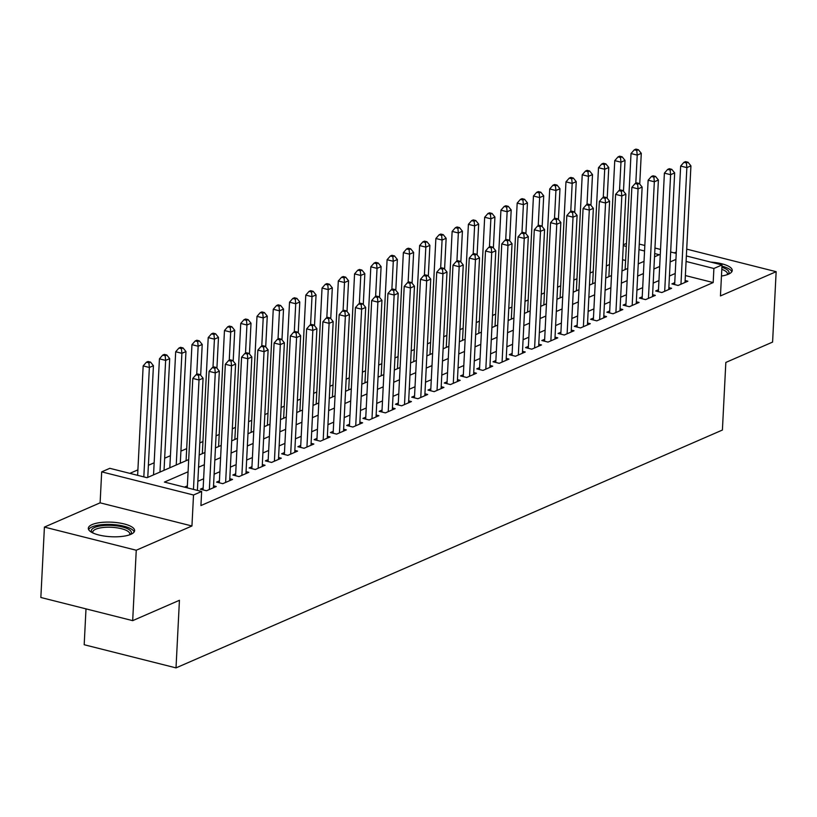 <?xml version="1.0" encoding="UTF-8"?>
<svg xmlns="http://www.w3.org/2000/svg" width="817" height="817" viewBox="0 0 817 817"><rect width="100%" height="100%" fill="white"/><g stroke="black" fill="none" stroke-linecap="round" stroke-linejoin="round"><path stroke-width="1.23" d="M721.462 276.034A23.172 7.282 2.9 0 0 728.447 274.185A23.172 7.282 2.9 0 0 732.236 270.478A23.172 7.282 2.9 0 0 710.78 262.104M92.117 524.575A23.172 7.282 2.9 0 0 88.328 528.282A23.172 7.282 2.9 0 0 104.678 536.115A23.172 7.282 2.9 0 0 130.832 534.338A23.172 7.282 2.9 0 0 134.611 530.631A23.172 7.282 2.9 0 0 118.271 522.798A23.172 7.282 2.9 0 0 92.117 524.575M623.32 244.783L626.465 243.415M676.302 252.014L674.26 252.902M85.999 608.879L84.182 644.736L176.012 667.887L722.402 430.038L725.833 362.442L772.586 342.088L776.15 271.683L686.709 249.134M176.012 667.887L179.434 600.291L132.681 620.644L40.85 597.493L44.414 527.088L136.255 550.239L191.944 525.985L193.517 495.01L101.686 471.858L109.815 468.315L147.04 477.7L188.696 459.573M191.944 525.985L100.113 502.833L44.414 527.088M100.113 502.833L101.686 471.858M609.492 264.575L606.337 265.944M593.224 271.652L590.078 273.021M576.965 278.73L573.82 280.098M560.707 285.807L557.551 287.186M544.439 292.894L541.293 294.263M528.18 299.972L525.035 301.34M511.922 307.049L508.766 308.418M495.653 314.126L492.508 315.495M479.395 321.204L476.25 322.572M463.137 328.281L459.981 329.66M446.868 335.368L443.723 336.737M430.61 342.446L427.465 343.814M414.352 349.523L411.196 350.891M398.083 356.6L394.938 357.969M381.825 363.677L378.68 365.046M365.567 370.755L362.411 372.133M349.298 377.832L346.153 379.211M333.04 384.919L329.894 386.288M316.782 391.997L313.626 393.365M300.513 399.074L297.368 400.442M284.255 406.151L281.109 407.52M267.996 413.228L264.841 414.607M251.728 420.306L248.582 421.684M235.47 427.393L232.324 428.762M219.211 434.47L216.056 435.839M202.943 441.548L199.797 442.916M186.685 448.625L180.914 451.137M170.426 455.702L164.656 458.214M154.158 462.779L148.388 465.292M137.899 469.867L129.852 473.37M132.681 620.644L136.255 550.239M674.75 282.662L671.901 283.897L678.11 285.46L687.863 281.211L685.116 280.517M658.492 289.739L655.643 290.975L661.852 292.537L671.605 288.289L668.857 287.604M642.223 296.816L639.384 298.052L645.583 299.614L655.346 295.376L652.599 294.682M625.965 303.893L623.116 305.129L629.325 306.702L639.078 302.453L636.331 301.759M609.707 310.971L606.857 312.217L613.067 313.779L622.82 309.531L620.072 308.836M593.438 318.048L590.599 319.294L596.798 320.856L606.561 316.608L603.814 315.913M577.18 325.135L574.331 326.371L580.54 327.934L590.293 323.685L587.546 322.991M560.922 332.213L558.072 333.448L564.281 335.011L574.034 330.762L571.287 330.078M544.653 339.29L541.814 340.526L548.013 342.088L557.776 337.85L555.029 337.155M528.395 346.367L525.545 347.603L531.755 349.176L541.508 344.927L538.76 344.233M512.136 353.444L509.287 354.69L515.496 356.253L525.249 352.004L522.502 351.31M495.868 360.522L493.029 361.768L499.228 363.33L508.991 359.082L506.244 358.387M479.61 367.609L476.76 368.845L482.97 370.407L492.722 366.159L489.975 365.465M463.351 374.686L460.502 375.922L466.711 377.485L476.464 373.236L473.717 372.542M447.083 381.764L444.244 382.999L450.443 384.562L460.206 380.313L457.459 379.629M430.825 388.841L427.975 390.077L434.184 391.649L443.937 387.401L441.19 386.707M414.566 395.918L411.717 397.164L417.926 398.727L427.679 394.478L424.932 393.784M398.298 402.995L395.459 404.241L401.658 405.804L411.421 401.555L408.674 400.861M382.039 410.083L379.19 411.319L385.399 412.881L395.152 408.633L392.405 407.938M365.781 417.16L362.932 418.396L369.141 419.958L378.894 415.71L376.147 415.016M349.513 424.237L346.674 425.473L352.873 427.036L362.636 422.787L359.888 422.103M333.254 431.315L330.405 432.55L336.614 434.123L346.367 429.875L343.62 429.18M316.996 438.392L314.147 439.638L320.356 441.2L330.109 436.952L327.362 436.258M300.727 445.469L297.888 446.715L304.087 448.278L313.851 444.029L311.103 443.335M284.469 452.557L281.62 453.792L287.829 455.355L297.582 451.107L294.835 450.412M268.211 459.634L265.362 460.87L271.571 462.432L281.324 458.184L278.577 457.489M251.942 466.711L249.103 467.947L255.302 469.509L265.065 465.261L262.318 464.577M235.684 473.789L232.835 475.024L239.044 476.597L248.797 472.349L246.05 471.654M219.426 480.866L216.576 482.112L222.786 483.674L232.539 479.426L229.791 478.731M203.157 487.943L200.318 489.189L206.517 490.751L216.28 486.503L213.523 485.809M625.597 260.49L622.564 259.714M188.073 471.787L164.421 482.081L201.646 491.466L200.931 505.549L713.18 282.559L685.371 275.554M675.21 273.501L669.44 276.013M658.951 280.578L653.181 283.09M642.693 287.655L636.923 290.168M626.425 294.733L620.654 297.245M610.166 301.81L604.396 304.322M593.908 308.897L588.138 311.41M577.639 315.975L571.869 318.487M561.381 323.052L555.611 325.564M545.123 330.129L539.353 332.642M528.854 337.207L523.084 339.719M512.596 344.284L506.826 346.796M496.338 351.371L490.568 353.884M480.069 358.449L474.299 360.961M463.811 365.526L458.041 368.038M447.553 372.603L441.783 375.115M431.284 379.68L425.514 382.193M415.026 386.758L409.256 389.27M398.767 393.845L392.997 396.357M382.499 400.922L376.729 403.435M366.241 408L360.471 410.512M349.982 415.077L344.212 417.589M333.714 422.154L327.944 424.666M317.456 429.231L311.685 431.744M301.197 436.319L295.427 438.821M284.929 443.396L279.159 445.908M268.67 450.473L262.9 452.986M252.412 457.551L246.642 460.063M236.144 464.628L230.374 467.14M219.885 471.705L214.115 474.217M203.627 478.793L197.857 481.295M187.359 485.87L184.448 487.136M686.362 255.956L722.024 264.943L720.451 295.928L776.15 271.683M722.024 264.943L713.895 268.487L686.086 261.471M713.18 282.559L713.895 268.487M201.646 491.466L193.517 495.01M639.251 244.079L644.827 245.478M654.958 248.031L660.534 249.44M670.665 251.993L676.231 253.403M654.519 256.793L659.288 254.72L654.683 253.556M644.552 251.003L638.976 249.594M626.312 246.407L623.269 245.641M199.185 455.008L204.955 452.495M215.443 447.93L221.213 445.418M231.711 440.843L237.481 438.331M247.97 433.766L253.74 431.253M264.228 426.688L269.998 424.176M280.497 419.611L286.267 417.099M296.755 412.534L302.525 410.022M313.013 405.457L318.783 402.944M329.282 398.369L335.052 395.857M345.54 391.292L351.31 388.78M361.798 384.215L367.568 381.702M378.067 377.137L383.837 374.625M394.325 370.06L400.095 367.548M410.583 362.983L416.353 360.471M426.852 355.895L432.622 353.383M443.11 348.818L448.88 346.306M459.368 341.741L465.149 339.229M475.637 334.664L481.407 332.151M491.895 327.586L497.665 325.074M508.154 320.509L513.934 317.997M524.422 313.422L530.192 310.909M540.68 306.344L546.45 303.832M556.939 299.267L562.719 296.755M573.207 292.19L578.977 289.678M589.466 285.113L595.236 282.6M605.734 278.035L611.504 275.523M621.992 270.948L627.762 268.436M638.251 263.871L644.021 261.358M675.925 259.418L670.154 261.93M659.666 266.495L653.896 269.007M643.408 273.572L637.638 276.085M627.139 280.65L621.369 283.162M610.881 287.727L605.111 290.239M594.623 294.814L588.853 297.327M578.354 301.892L572.584 304.404M562.096 308.969L556.326 311.481M545.838 316.046L540.068 318.559M529.569 323.123L523.799 325.636M513.311 330.201L507.541 332.713M497.053 337.288L491.283 339.801M480.784 344.365L475.014 346.878M464.526 351.443L458.756 353.955M448.267 358.52L442.497 361.032M431.999 365.597L426.229 368.11M415.741 372.675L409.971 375.187M399.482 379.762L393.712 382.274M383.214 386.839L377.444 389.352M366.956 393.917L361.185 396.429M350.697 400.994L344.927 403.506M334.429 408.071L328.659 410.583M318.17 415.148L312.4 417.661M301.912 422.236L296.142 424.748M285.644 429.313L279.874 431.825M269.385 436.39L263.615 438.903M253.127 443.468L247.357 445.98M236.859 450.545L231.088 453.057M220.6 457.622L214.83 460.134M204.342 464.71L198.562 467.222M193.466 489.403L199.011 379.987L203.076 378.22L197.397 490.394M187.267 487.841L192.802 378.424L199.011 379.987L198.551 375.33L200.175 374.615L197.694 373.992L196.07 374.697L198.551 375.33M196.07 374.697L192.802 378.424M203.076 378.22L200.175 374.615M147.775 477.383L153.433 365.71L149.368 367.476L143.169 365.914L137.624 475.331M148.919 362.809L150.542 362.105L148.061 361.482L146.427 362.186L148.919 362.809L149.368 367.476L143.823 476.893M150.542 362.105L153.433 365.71M143.169 365.914L146.427 362.186M92.096 532.561A20.047 6.301 -177.1 0 1 94.609 527.486A20.047 6.301 -177.1 0 1 119.976 526.403A20.047 6.301 -177.1 0 1 130.434 534.502M129.637 534.808A18.566 5.842 2.9 0 0 129.832 534.052A18.566 5.842 2.9 0 0 116.729 527.782A18.566 5.842 2.9 0 0 95.773 529.212A18.566 5.842 2.9 0 0 92.75 532.173A18.566 5.842 2.9 0 0 92.862 532.939M134.192 531.887A23.019 7.241 2.9 0 0 116.606 524.892A23.019 7.241 2.9 0 0 92.127 526.863A23.019 7.241 2.9 0 0 88.624 529.579M731.807 271.734A23.019 7.241 2.9 0 0 721.962 266.168M721.901 267.322A20.047 6.301 -177.1 0 1 728.059 274.349M727.253 274.655A18.566 5.842 2.9 0 0 727.447 273.909A18.566 5.842 2.9 0 0 721.799 269.355M209.366 489.516L215.269 372.909L219.334 371.143L213.431 487.739M203.065 489.883L209.07 371.347L215.269 372.909L214.82 368.253L216.444 367.538L213.962 366.915L212.328 367.619L214.82 368.253M212.328 367.619L209.07 371.347M219.334 371.143L216.444 367.538M225.625 482.428L231.538 365.832L235.602 364.065L229.689 480.662M219.324 482.796L225.329 364.27L231.538 365.832L231.078 361.165L232.702 360.46L230.22 359.837L228.597 360.542L231.078 361.165M228.597 360.542L225.329 364.27M235.602 364.065L232.702 360.46M241.883 475.351L247.796 358.755L251.861 356.978L245.958 473.584M235.582 475.719L241.587 357.192L247.796 358.755L247.337 354.088L248.96 353.383L246.479 352.76L244.855 353.465L247.337 354.088M244.855 353.465L241.587 357.192M251.861 356.978L248.96 353.383M258.152 468.274L264.054 351.678L268.119 349.901L262.216 466.507M251.85 468.641L257.855 350.105L264.054 351.678L263.605 347.011L265.229 346.306L262.747 345.683L261.113 346.388L263.605 347.011M261.113 346.388L257.855 350.105M268.119 349.901L265.229 346.306M164.043 470.306L169.701 358.622L165.637 360.399L159.427 358.826L153.545 474.871M165.177 355.732L166.801 355.027L164.319 354.404L162.695 355.109L165.177 355.732L165.637 360.399L159.979 472.073M166.801 355.027L169.701 358.622M159.427 358.826L162.695 355.109M180.302 463.229L185.959 351.545L181.895 353.322L175.686 351.749L169.813 467.794M181.435 348.655L183.059 347.95L180.577 347.317L178.954 348.032L181.435 348.655L181.895 353.322L176.237 464.996M183.059 347.95L185.959 351.545M175.686 351.749L178.954 348.032M200.665 375.217L202.218 344.468L198.153 346.234L191.954 344.672L186.072 460.717M197.704 341.577L199.328 340.873L196.846 340.24L195.212 340.955L197.704 341.577L198.153 346.234L196.723 374.411M199.328 340.873L202.218 344.468M191.954 344.672L195.212 340.955M216.924 368.14L218.486 337.39L214.422 339.157L208.212 337.595L202.33 453.639M213.962 334.5L215.586 333.785L213.104 333.162L211.48 333.867L213.962 334.5L214.422 339.157L212.992 367.333M215.586 333.785L218.486 337.39M208.212 337.595L211.48 333.867M274.41 461.197L280.323 344.59L284.387 342.823L278.474 459.43M268.109 461.564L274.114 343.028L280.323 344.59L279.863 339.933L281.487 339.229L279.005 338.595L277.382 339.31L279.863 339.933M277.382 339.31L274.114 343.028M284.387 342.823L281.487 339.229M233.182 361.063L234.745 330.313L230.68 332.08L224.471 330.517L218.599 446.552M230.22 327.423L231.844 326.708L229.363 326.085L227.739 326.79L230.22 327.423L230.68 332.08L229.25 360.256M231.844 326.708L234.745 330.313M224.471 330.517L227.739 326.79M290.678 454.119L296.581 337.513L300.646 335.746L294.743 452.342M284.367 454.487L290.372 335.95L296.581 337.513L296.122 332.856L297.745 332.141L295.264 331.518L293.64 332.223L296.122 332.856M293.64 332.223L290.372 335.95M300.646 335.746L297.745 332.141M249.451 353.986L251.003 323.236L246.938 325.003L240.739 323.44L234.857 439.475M246.489 320.335L248.113 319.631L245.631 319.008L243.997 319.713L246.489 320.335L246.938 325.003L245.508 353.179M248.113 319.631L251.003 323.236M240.739 323.44L243.997 319.713M306.937 447.042L312.84 330.436L316.904 328.669L311.001 445.265M300.636 447.41L306.641 328.873L312.84 330.436L312.39 325.779L314.014 325.064L311.532 324.441L309.909 325.146L312.39 325.779M309.909 325.146L306.641 328.873M316.904 328.669L314.014 325.064M265.709 346.908L267.271 316.148L263.207 317.925L256.998 316.363L251.115 432.397M262.747 313.258L264.371 312.554L261.889 311.931L260.266 312.635L262.747 313.258L263.207 317.925L261.777 346.102M264.371 312.554L267.271 316.148M256.998 316.363L260.266 312.635M323.195 439.954L329.108 323.358L333.173 321.592L327.26 438.188M316.894 440.322L322.899 321.796L329.108 323.358L328.648 318.691L330.272 317.987L327.791 317.364L326.167 318.068L328.648 318.691M326.167 318.068L322.899 321.796M333.173 321.592L330.272 317.987M281.967 339.821L283.53 309.071L279.465 310.848L273.256 309.275L267.384 425.32M279.005 306.181L280.629 305.476L278.148 304.843L276.524 305.558L279.005 306.181L279.465 310.848L278.035 339.024M280.629 305.476L283.53 309.071M273.256 309.275L276.524 305.558M339.463 432.877L345.366 316.281L349.431 314.504L343.528 431.11M333.152 433.245L339.157 314.719L345.366 316.281L344.907 311.614L346.531 310.909L344.049 310.286L342.425 310.991L344.907 311.614M342.425 310.991L339.157 314.719M349.431 314.504L346.531 310.909M298.236 332.744L299.788 301.994L295.723 303.761L289.524 302.198L283.642 418.243M295.274 299.104L296.898 298.399L294.416 297.766L292.792 298.481L295.274 299.104L295.723 303.761L294.294 331.947M296.898 298.399L299.788 301.994M289.524 302.198L292.792 298.481M355.722 425.8L361.625 309.204L365.689 307.427L359.786 424.033M349.421 426.168L355.426 307.631L361.625 309.204L361.175 304.537L362.799 303.832L360.317 303.209L358.694 303.914L361.175 304.537M358.694 303.914L355.426 307.631M365.689 307.427L362.799 303.832M314.494 325.666L316.056 294.917L311.992 296.683L305.783 295.121L299.9 411.165M311.532 292.026L313.156 291.312L310.674 290.689L309.051 291.393L311.532 292.026L311.992 296.683L310.562 324.86M313.156 291.312L316.056 294.917M305.783 295.121L309.051 291.393M371.98 418.723L377.893 302.116L381.958 300.35L376.045 416.956M365.679 419.09L371.684 300.554L377.893 302.116L377.434 297.459L379.057 296.755L376.576 296.122L374.952 296.837L377.434 297.459M374.952 296.837L371.684 300.554M381.958 300.35L379.057 296.755M330.752 318.589L332.315 287.839L328.25 289.606L322.041 288.044L316.169 404.078M327.791 284.949L329.414 284.234L326.933 283.611L325.309 284.316L327.791 284.949L328.25 289.606L326.82 317.782M329.414 284.234L332.315 287.839M322.041 288.044L325.309 284.316M388.249 411.645L394.151 295.039L398.216 293.272L392.313 409.868M381.937 412.013L387.942 293.477L394.151 295.039L393.692 290.382L395.316 289.667L392.834 289.044L391.21 289.759L393.692 290.382M391.21 289.759L387.942 293.477M398.216 293.272L395.316 289.667M347.021 311.512L348.573 280.762L344.508 282.529L338.309 280.966L332.427 397.001M344.059 277.862L345.683 277.157L343.201 276.534L341.577 277.239L344.059 277.862L344.508 282.529L343.079 310.705M345.683 277.157L348.573 280.762M338.309 280.966L341.577 277.239M404.507 404.568L410.41 287.962L414.474 286.195L408.571 402.791M398.206 404.936L404.211 286.399L410.41 287.962L409.96 283.305L411.584 282.59L409.103 281.967L407.479 282.672L409.96 283.305M407.479 282.672L404.211 286.399M414.474 286.195L411.584 282.59M363.279 304.435L364.842 273.675L360.777 275.452L354.568 273.889L348.685 389.923M360.317 270.784L361.941 270.08L359.46 269.457L357.836 270.161L360.317 270.784L360.777 275.452L359.347 303.628M361.941 270.08L364.842 273.675M354.568 273.889L357.836 270.161M420.765 397.481L426.678 280.885L430.743 279.118L424.83 395.714M414.464 397.848L420.469 279.322L426.678 280.885L426.219 276.217L427.842 275.513L425.361 274.89L423.737 275.595L426.219 276.217M423.737 275.595L420.469 279.322M430.743 279.118L427.842 275.513M379.537 297.347L381.1 266.597L377.035 268.374L370.826 266.802L364.954 382.846M376.576 263.707L378.2 263.003L375.718 262.369L374.094 263.084L376.576 263.707L377.035 268.374L375.606 296.551M378.2 263.003L381.1 266.597M370.826 266.802L374.094 263.084M437.034 390.403L442.937 273.807L447.001 272.03L441.098 388.637M430.722 390.771L436.727 272.245L442.937 273.807L442.477 269.14L444.101 268.436L441.619 267.813L439.995 268.517L442.477 269.14M439.995 268.517L436.727 272.245M447.001 272.03L444.101 268.436M395.806 290.27L397.358 259.52L393.294 261.287L387.095 259.724L381.212 375.769M392.844 256.63L394.468 255.925L391.986 255.292L390.363 256.007L392.844 256.63L393.294 261.287L391.864 289.473M394.468 255.925L397.358 259.52M387.095 259.724L390.363 256.007M453.292 383.326L459.195 266.73L463.259 264.953L457.357 381.559M446.991 383.694L452.996 265.157L459.195 266.73L458.745 262.063L460.369 261.358L457.888 260.735L456.264 261.44L458.745 262.063M456.264 261.44L452.996 265.157M463.259 264.953L460.369 261.358M412.064 283.193L413.627 252.443L409.562 254.21L403.353 252.647L397.47 368.692M409.103 249.553L410.726 248.838L408.245 248.215L406.621 248.919L409.103 249.553L409.562 254.21L408.132 282.386M410.726 248.838L413.627 252.443M403.353 252.647L406.621 248.919M469.55 376.249L475.463 259.643L479.528 257.876L473.615 374.482M463.249 376.617L469.254 258.08L475.463 259.643L475.004 254.986L476.628 254.281L474.146 253.648L472.522 254.363L475.004 254.986M472.522 254.363L469.254 258.08M479.528 257.876L476.628 254.281M428.322 276.115L429.885 245.366L425.82 247.132L419.611 245.57L413.739 361.604M425.361 242.475L426.985 241.761L424.503 241.138L422.879 241.842L425.361 242.475L425.82 247.132L424.391 275.309M426.985 241.761L429.885 245.366M419.611 245.57L422.879 241.842M485.819 369.172L491.722 252.565L495.786 250.799L489.883 367.395M479.508 369.539L485.512 251.003L491.722 252.565L491.262 247.908L492.886 247.194L490.404 246.571L488.78 247.285L491.262 247.908M488.78 247.285L485.512 251.003M495.786 250.799L492.886 247.194M444.591 269.038L446.143 238.288L442.079 240.055L435.88 238.493L429.997 354.527M441.629 235.388L443.253 234.683L440.772 234.06L439.148 234.765L441.629 235.388L442.079 240.055L440.649 268.231M443.253 234.683L446.143 238.288M435.88 238.493L439.148 234.765M502.077 362.094L507.98 245.488L512.045 243.721L506.142 360.317M495.776 362.462L501.781 243.926L507.98 245.488L507.531 240.831L509.154 240.116L506.673 239.493L505.049 240.198L507.531 240.831M505.049 240.198L501.781 243.926M512.045 243.721L509.154 240.116M460.849 261.961L462.412 231.201L458.347 232.978L452.138 231.415L446.256 347.45M457.888 228.311L459.511 227.606L457.03 226.983L455.406 227.688L457.888 228.311L458.347 232.978L456.917 261.154M459.511 227.606L462.412 231.201M452.138 231.415L455.406 227.688M518.335 355.007L524.248 238.411L528.313 236.644L522.4 353.24M512.034 355.375L518.039 236.848L524.248 238.411L523.789 233.744L525.413 233.039L522.931 232.416L521.307 233.121L523.789 233.744M521.307 233.121L518.039 236.848M528.313 236.644L525.413 233.039M477.108 254.873L478.67 224.124L474.606 225.9L468.396 224.328L462.524 340.372M474.146 221.233L475.77 220.529L473.288 219.906L471.664 220.61L474.146 221.233L474.606 225.9L473.176 254.077M475.77 220.529L478.67 224.124M468.396 224.328L471.664 220.61M534.604 347.93L540.507 231.334L544.571 229.557L538.669 346.163M528.293 348.297L534.298 229.771L540.507 231.334L540.047 226.666L541.681 225.962L539.189 225.339L537.566 226.043L540.047 226.666M537.566 226.043L534.298 229.771M544.571 229.557L541.681 225.962M493.376 247.796L494.928 217.046L490.864 218.813L484.665 217.251L478.782 333.295M490.414 214.156L492.038 213.451L489.557 212.818L487.933 213.533L490.414 214.156L490.864 218.813L489.444 247M492.038 213.451L494.928 217.046M484.665 217.251L487.933 213.533M550.862 340.852L556.765 224.256L560.83 222.479L554.927 339.086M544.561 341.22L550.566 222.684L556.765 224.256L556.316 219.589L557.94 218.885L555.458 218.262L553.834 218.966L556.316 219.589M553.834 218.966L550.566 222.684M560.83 222.479L557.94 218.885M509.634 240.719L511.197 209.969L507.132 211.736L500.923 210.173L495.041 326.218M506.673 207.079L508.297 206.364L505.815 205.741L504.191 206.446L506.673 207.079L507.132 211.736L505.703 239.912M508.297 206.364L511.197 209.969M500.923 210.173L504.191 206.446M567.121 333.775L573.034 217.169L577.098 215.402L571.185 332.008M560.819 334.143L566.824 215.606L573.034 217.169L572.574 212.512L574.198 211.807L571.716 211.174L570.092 211.889L572.574 212.512M570.092 211.889L566.824 215.606M577.098 215.402L574.198 211.807M525.893 233.642L527.455 202.892L523.391 204.659L517.181 203.096L511.309 319.13M522.931 200.002L524.555 199.287L522.073 198.664L520.449 199.368L522.931 200.002L523.391 204.659L521.961 232.835M524.555 199.287L527.455 202.892M517.181 203.096L520.449 199.368M583.389 326.698L589.292 210.092L593.356 208.325L587.454 324.921M577.078 327.066L583.083 208.529L589.292 210.092L588.832 205.435L590.466 204.72L587.974 204.097L586.351 204.812L588.832 205.435M586.351 204.812L583.083 208.529M593.356 208.325L590.466 204.72M542.161 226.564L543.713 195.814L539.649 197.581L533.45 196.019L527.568 312.053M539.2 192.914L540.823 192.209L538.342 191.587L536.718 192.291L539.2 192.914L539.649 197.581L538.229 225.758M540.823 192.209L543.713 195.814M533.45 196.019L536.718 192.291M599.647 319.621L605.55 203.014L609.615 201.248L603.712 317.844M593.346 319.988L599.351 201.452L605.55 203.014L605.101 198.357L606.725 197.643L604.243 197.02L602.619 197.724L605.101 198.357M602.619 197.724L599.351 201.452M609.615 201.248L606.725 197.643M615.906 312.533L621.819 195.937L625.883 194.17L619.97 310.766M609.605 312.901L615.609 194.375L621.819 195.937L621.359 191.27L622.983 190.565L620.501 189.942L618.877 190.647L621.359 191.27M618.877 190.647L615.609 194.375M625.883 194.17L622.983 190.565M632.174 305.456L638.077 188.86L642.142 187.083L636.239 303.689M625.863 305.824L631.868 187.297L638.077 188.86L637.617 184.193L639.251 183.488L636.76 182.865L635.136 183.57L637.617 184.193M635.136 183.57L631.868 187.297M642.142 187.083L639.251 183.488M558.419 219.487L559.982 188.727L555.917 190.504L549.708 188.941L543.826 304.976M555.458 185.837L557.082 185.132L554.6 184.509L552.976 185.214L555.458 185.837L555.917 190.504L554.488 218.68M557.082 185.132L559.982 188.727M549.708 188.941L552.976 185.214M574.688 212.4L576.24 181.65L572.176 183.427L565.967 181.854L560.094 297.899M571.716 178.76L573.35 178.055L570.858 177.432L569.235 178.137L571.716 178.76L572.176 183.427L570.746 211.603M573.35 178.055L576.24 181.65M565.967 181.854L569.235 178.137M590.946 205.322L592.499 174.572L588.434 176.339L582.235 174.777L576.353 290.821M587.985 171.682L589.608 170.978L587.127 170.345L585.503 171.059L587.985 171.682L588.434 176.339L587.014 204.526M589.608 170.978L592.499 174.572M582.235 174.777L585.503 171.059M648.432 298.379L654.335 181.782L658.4 180.006L652.497 296.612M642.131 298.746L648.136 180.21L654.335 181.782L653.886 177.115L655.51 176.411L653.028 175.788L651.404 176.492L653.886 177.115M651.404 176.492L648.136 180.21M658.4 180.006L655.51 176.411M607.205 198.245L608.767 167.495L604.703 169.262L598.493 167.699L592.611 283.744M604.243 164.605L605.867 163.89L603.385 163.267L601.761 163.982L604.243 164.605L604.703 169.262L603.273 197.438M605.867 163.89L608.767 167.495M598.493 167.699L601.761 163.982M664.691 291.301L670.604 174.695L674.668 172.928L668.755 289.535M658.39 291.669L664.395 173.133L670.604 174.695L670.144 170.038L671.768 169.333L669.286 168.7L667.663 169.415L670.144 170.038M667.663 169.415L664.395 173.133M674.668 172.928L671.768 169.333M623.473 191.168L625.025 160.418L620.961 162.185L614.752 160.622L608.879 276.657M620.501 157.528L622.135 156.813L619.643 156.19L618.02 156.895L620.501 157.528L620.961 162.185L619.531 190.361M622.135 156.813L625.025 160.418M614.752 160.622L618.02 156.895M680.959 284.224L686.862 167.618L690.927 165.851L685.024 282.447M674.648 284.592L680.653 166.055L686.862 167.618L686.403 162.961L688.037 162.256L685.555 161.623L683.921 162.338L686.403 162.961M683.921 162.338L680.653 166.055M690.927 165.851L688.037 162.256M639.731 184.091L641.284 153.341L637.219 155.107L631.02 153.545L625.138 269.579M636.77 150.44L638.394 149.736L635.912 149.113L634.288 149.817L636.77 150.44L637.219 155.107L635.8 183.284M638.394 149.736L641.284 153.341M631.02 153.545L634.288 149.817"/></g></svg>
